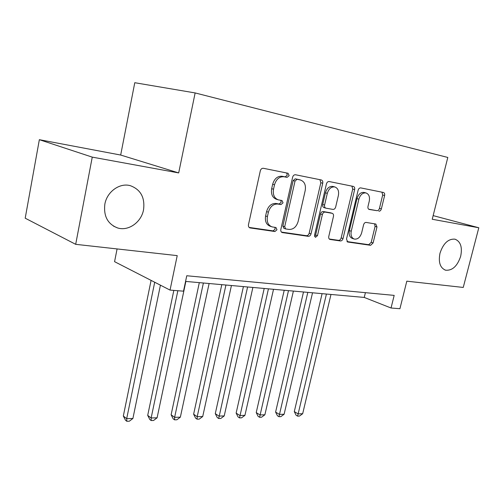 <?xml version="1.0" encoding="UTF-8"?>
<svg xmlns="http://www.w3.org/2000/svg" width="504" height="504" viewBox="0 0 504 504"><rect width="100%" height="100%" fill="white"/><g stroke="black" fill="none" stroke-linecap="round" stroke-linejoin="round"><path stroke-width="0.76" d="M289.157 175.631L288.061 173.263L263.359 168.286C261.872 168.172 260.858 169.023 260.31 170.825L248.478 224.652C248.226 226.334 248.73 227.424 249.99 227.909L274.938 231.525L276.979 229.736L275.978 227.512L272.078 226.888C268.166 225.37 266.616 221.936 267.422 216.575L268.399 212.184C270.131 206.564 273.281 203.849 277.862 204.044L280.993 204.574L283.04 202.81L281.994 200.516L278.391 199.868C274.321 198.343 272.696 194.796 273.521 189.227L274.51 184.792C276.249 179.128 279.405 176.45 283.979 176.753L287.11 177.37L289.157 175.631M277.817 199.697L276.545 199.313C272.481 197.788 270.856 194.248 271.675 188.691L272.658 184.269C274.39 178.618 277.547 175.946 282.114 176.255L285.239 176.873L287.286 175.134L286.644 172.973M249.14 227.424L273.118 230.889L275.159 229.106L274.831 227.336M271.303 226.617L270.257 226.258C266.351 224.746 264.802 221.319 265.602 215.97L266.578 211.592C268.298 205.985 271.448 203.276 276.022 203.471L279.153 204.007L281.194 202.249L280.741 200.296M439.992 253.222C438.247 262.288 440.112 267.939 445.586 270.194C452.359 270.761 457.393 266.112 460.681 256.252C462.502 247.149 460.599 241.454 454.986 239.167C448.283 238.669 443.281 243.35 439.992 253.222M104.857 204.133C103.459 216.128 107.692 224.066 117.552 227.934C128.407 231.443 141.328 222.264 143.539 209.796C145.095 197.606 140.704 189.573 130.366 185.692C119.794 182.549 106.993 191.646 104.857 204.133M378.851 211.208C380.029 211.252 380.866 210.483 381.364 208.902L384.615 195.502C384.899 193.889 384.495 192.881 383.424 192.471L360.732 187.898C359.503 187.828 358.627 188.603 358.117 190.241L346.506 239.06L347.684 242.002L370.585 245.309L373.099 242.966L376.979 226.97L375.845 224.047L366.156 222.428C364.953 222.39 364.096 223.178 363.592 224.771L361.658 232.829C360.196 237.34 357.771 239.425 354.375 239.091C351.578 237.982 350.532 235.355 351.238 231.21L358.873 199.162C360.284 194.739 362.641 192.66 365.948 192.931C368.903 194.053 370.012 196.787 369.268 201.134L367.996 206.438C367.725 208.039 368.122 209.047 369.199 209.456L376.935 210.672C378.113 210.716 378.951 209.954 379.449 208.373L382.687 195.004L381.938 192.169M92.257 157.128L178.687 172.922L120.677 155.043L39.35 139.69L92.257 157.128L75.688 244.327L177.219 255.623L170.037 290.09L183.506 291.18L186.763 275.751L394.178 295.388L391.041 308.001L399.918 308.719L406.81 281.169L463.245 287.444L478.8 227.764L433.15 215.611M178.687 172.922L195.136 92.931L447.804 157.456L432.23 219.259L478.8 227.764M322.73 183.217C323.001 181.497 322.529 180.407 321.306 179.959L295.527 174.762C294.128 174.667 293.158 175.493 292.622 177.238L280.841 229.408C280.589 231.046 281.056 232.098 282.24 232.564L308.253 236.326C309.582 236.344 310.508 235.513 311.025 233.843L322.73 183.217L320.834 182.719L319.914 179.676M329.181 181.541L353.342 186.411C354.488 186.839 354.923 187.885 354.646 189.554L343.029 238.549C342.525 240.169 341.643 240.969 340.389 240.956L330.007 239.45C328.917 239.022 328.507 238.02 328.772 236.452L333.472 216.392C333.743 214.773 333.308 213.74 332.18 213.305L325.13 212.102C323.82 212.052 322.913 212.864 322.39 214.534L317.482 235.651L315.435 237.352L314.534 235.223L326.428 183.947C326.951 182.259 327.871 181.459 329.181 181.541M75.688 244.327L25.2 218.194L39.35 139.69M195.136 92.931L134.776 82.713L120.677 155.043M117.085 248.932L114.566 261.671L170.037 290.09M185.567 281.408L364.247 297.436L391.041 308.001M365.406 292.666L364.247 297.436M281.434 232.086L306.407 235.696C307.736 235.714 308.656 234.889 309.173 233.226L320.834 182.719M297.051 179.336L295.029 181.068L284.697 226.718L285.68 228.929L289.038 229.433C293.448 229.522 296.484 226.844 298.154 221.407L305.204 190.562C306.067 185.018 304.479 181.503 300.441 180.004L295.18 178.838L293.158 180.564L295.029 181.068M285.522 228.879L283.846 228.306L282.87 226.101L293.158 180.564M298.916 179.6L300.271 179.972M295.18 178.838L298.393 179.468M329.263 238.997L338.524 240.339C339.778 240.351 340.654 239.551 341.158 237.938L352.731 189.057L351.899 186.121M330.435 212.782L323.253 211.535C321.949 211.491 321.035 212.297 320.519 213.967L315.624 235.034L317.482 235.651M314.597 236.546L315.624 235.034M338.392 195.426C339.123 190.94 337.913 188.105 334.757 186.927C331.241 186.619 328.759 188.754 327.316 193.328L324.595 205.034C324.33 206.69 324.778 207.736 325.937 208.177L332.974 209.406C334.259 209.456 335.16 208.656 335.677 206.999L338.392 195.426M333.106 186.493L332.854 186.423C329.339 186.121 326.863 188.25 325.426 192.811L327.316 193.328M325.798 208.133L324.053 207.623C322.9 207.182 322.453 206.136 322.718 204.485L325.426 192.811M368.619 209.166L376.935 210.672M364.234 192.49L364.027 192.433C360.725 192.163 358.369 194.235 356.964 198.645L358.873 199.162M353.953 238.953L352.498 238.48C349.7 237.378 348.655 234.757 349.36 230.618L356.964 198.645M346.966 241.561L368.707 244.698L371.215 242.361L375.083 226.403L374.56 223.826M151.087 280.382L123.329 416.008L126.693 418.666L132.898 418.49L160.43 285.163M154.709 282.234L126.693 418.666L126.832 421.287L125.49 420.223L123.329 416.008M132.898 418.49L129.314 421.218L126.832 421.287M173.836 290.392L147.703 415.378L151.143 417.98L157.103 417.81L185.869 281.434M177.849 290.72L151.143 417.98L151.187 420.556L149.808 419.511L147.703 415.378M157.103 417.81L153.569 420.481L151.187 420.556M199.307 282.643L171.114 414.779L174.63 417.318L180.356 417.161L209.11 283.519M203.383 283.009L174.63 417.318L174.579 419.851L173.174 418.824L171.114 414.779M180.356 417.161L176.866 419.782L174.579 419.851M221.792 284.659L193.624 414.2L197.203 416.688L202.715 416.537L231.431 285.522M225.931 285.031L197.203 416.688L197.07 419.171L195.634 418.169L193.624 414.2M202.715 416.537L199.269 419.101L197.07 419.171M243.407 286.593L215.284 413.639L218.919 416.077L224.217 415.932L252.882 287.444M247.596 286.971L218.704 418.515L217.249 417.539L215.284 413.639M224.217 415.932L220.821 418.452L218.704 418.515M264.197 288.458L236.137 413.104L239.822 415.498L244.925 415.353L273.521 289.296M268.437 288.842L239.532 417.892L238.058 416.928L236.137 413.104M244.925 415.353L241.573 417.829L239.532 417.892M284.218 290.254L256.227 412.587L259.957 414.931L264.877 414.792L293.391 291.079M288.49 290.638L259.604 417.281L258.111 416.342L256.227 412.587M264.877 414.792L261.57 417.224L259.604 417.281M303.502 291.986L275.6 412.089L279.367 414.389L284.111 414.256L312.53 292.793M307.812 292.37L278.951 416.701L277.446 415.775L275.6 412.089M284.111 414.256L280.848 416.644L278.951 416.701M322.094 293.656L294.292 411.604L298.091 413.86L302.671 413.734L330.983 294.449M326.428 294.04L297.618 416.134L296.1 415.227L294.292 411.604M302.671 413.734L299.452 416.077L297.618 416.134M282.114 176.255L283.979 176.753M272.658 184.269L274.51 184.792M271.675 188.691L273.521 189.227M279.153 204.007L280.993 204.574M276.022 203.471L277.862 204.044M266.578 211.592L268.399 212.184M265.602 215.97L267.422 216.575M273.118 230.889L274.938 231.525M249.505 227.707L250.211 227.959M285.239 176.873L287.11 177.37M309.173 233.226L311.025 233.843M306.407 235.696L308.253 236.326M281.824 232.388L282.442 232.602M282.87 226.101L284.697 226.718M352.731 189.057L354.646 189.554M341.158 237.938L343.029 238.549M338.524 240.339L340.389 240.956M329.666 239.312L330.177 239.488M330.189 212.719L332.067 213.28M323.253 211.535L325.13 212.102M320.519 213.967L322.39 214.534M322.718 204.485L324.595 205.034M349.36 230.618L351.238 231.21M375.083 226.403L376.979 226.97M371.215 242.361L373.099 242.966M368.707 244.698L370.585 245.309M347.369 241.876L347.848 242.033M382.687 195.004L384.615 195.502M379.449 208.373L381.364 208.902M444.875 269.961L445.586 270.194M113.45 226.101L117.552 227.934M298.563 179.506L300.441 180.004M330.296 212.745L332.18 213.305M332.854 186.423L334.757 186.927M364.027 192.433L365.948 192.931"/></g></svg>
